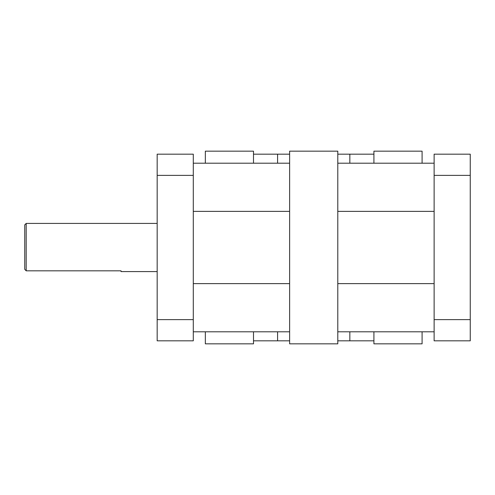 <?xml version="1.0" encoding="UTF-8"?>
<svg xmlns="http://www.w3.org/2000/svg" width="495" height="495" viewBox="0 0 495 495"><rect width="100%" height="100%" fill="white"/><g stroke="black" fill="none" stroke-linecap="round" stroke-linejoin="round"><path stroke-width="0.74" d="M193.291 175.372L193.291 154.18L157.169 154.18L157.169 175.372L193.291 175.372L193.291 319.628L157.169 319.628L157.169 340.82L193.291 340.82L193.291 319.628M434.127 163.208L337.794 163.208L337.794 331.792L434.127 331.792M193.291 331.792L289.625 331.792L289.625 163.208L193.291 163.208M470.25 319.628L434.127 319.628L434.127 340.82L470.25 340.82L470.25 154.18L434.127 154.18L434.127 175.372L470.25 175.372M434.127 319.628L434.127 175.372M289.625 154.18L253.502 154.18M373.917 154.18L337.794 154.18M337.794 340.82L373.917 340.82M253.502 340.82L289.625 340.82M26.198 223.418L24.75 224.86L24.75 269.323L26.198 270.821L26.198 223.418L157.169 223.418M26.198 270.821L121.046 270.821L121.046 271.582L157.169 271.582M373.917 331.792L373.917 343.833L422.087 343.833L422.087 331.792M422.087 163.208L422.087 151.167L373.917 151.167L373.917 163.208M205.338 331.792L205.338 343.833L253.502 343.833L253.502 331.792M253.502 163.208L253.502 151.167L205.338 151.167L205.338 163.208M289.625 331.792L289.625 343.833L337.794 343.833L337.794 331.792M337.794 163.208L337.794 151.167L289.625 151.167L289.625 163.208M337.794 211.377L434.127 211.377M434.127 283.623L337.794 283.623M349.835 163.208L349.835 154.18M349.835 340.82L349.835 331.792M277.584 163.208L277.584 154.18M277.584 340.82L277.584 331.792M289.625 283.623L193.291 283.623M193.291 211.377L289.625 211.377M157.169 319.628L157.169 175.372"/></g></svg>
